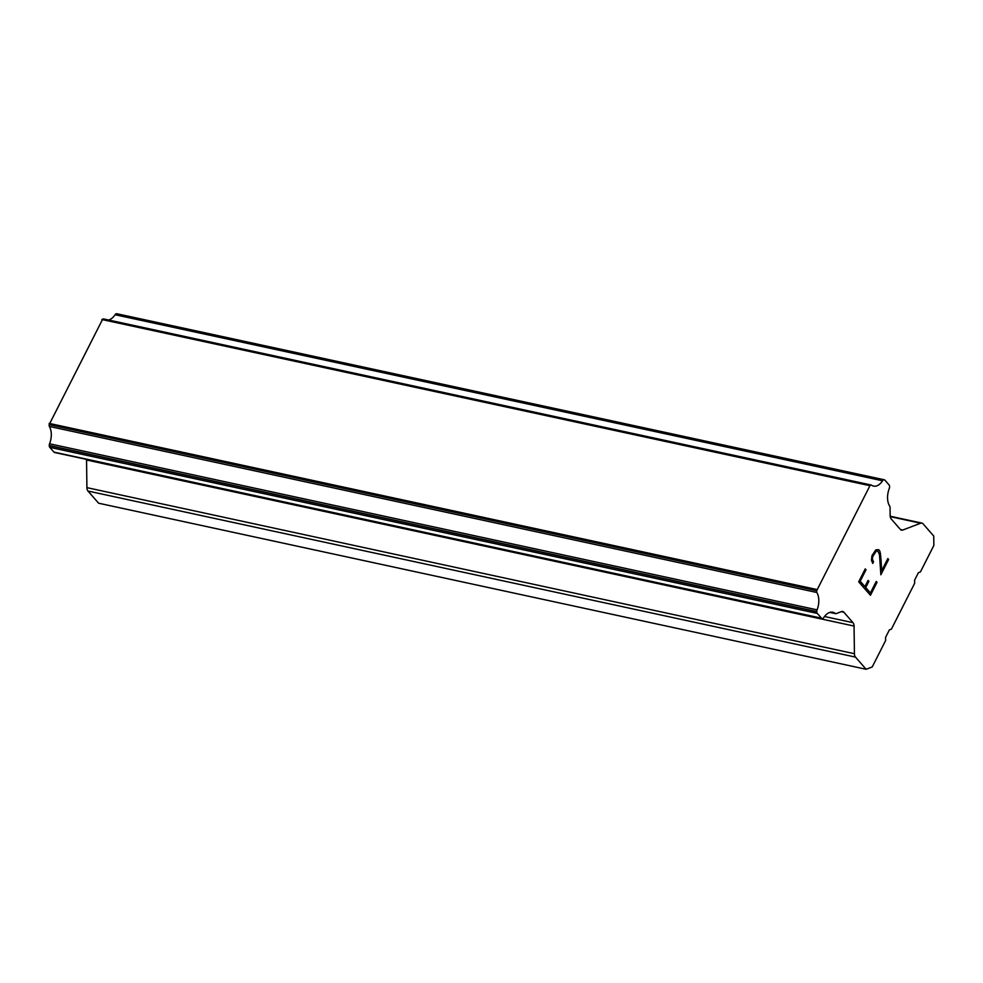 <?xml version="1.0" encoding="UTF-8"?>
<svg xmlns="http://www.w3.org/2000/svg" width="983" height="983" viewBox="0 0 983 983"><rect width="100%" height="100%" fill="white"/><g stroke="black" fill="none" stroke-linecap="round" stroke-linejoin="round"><path stroke-width="1.47" d="M860.223 581.248L864.929 586.63L860.186 581.236L865.998 569.796L860.186 581.236M864.929 586.63L868.1 580.388L868.886 581.285L868.087 580.412M868.886 581.285L865.716 587.527L868.849 581.285M865.716 587.527L870.385 592.909L865.679 587.515M870.422 592.909L876.234 581.469L877.008 582.366L876.222 581.494M866.035 569.796L865.237 568.924L866.035 569.796M877.008 582.366L870.459 595.293L858.687 581.825L865.249 568.899M870.434 595.268L876.983 582.354M876.381 551.033L877.868 551.23L876.381 551.033L874.858 552.409L872.818 556.439L872.339 558.995L873.518 561.895L872.757 563.406L871.442 560.224L871.97 555.653L875.804 549.866L878.63 549.657L879.797 550.996L878.593 549.657M879.797 550.996L880.375 553.355L879.76 550.984M880.375 553.355L880.952 559.032L880.338 553.343M880.989 559.032L881.665 570.742L880.952 559.032M881.665 570.742L887.846 558.577L888.632 559.474L887.833 558.602M873.518 561.895L872.302 558.983L872.781 556.427L876.345 551.021M872.732 563.382L873.482 561.895M888.632 559.474L880.854 574.785L879.502 554.645L877.905 551.242M880.854 574.723L888.595 559.462M854.055 626.06A5.579 3.305 -77.8 0 0 852.998 622.669L843.893 612.249A5.579 3.305 -77.8 0 0 842.677 611.5A5.579 3.305 -77.8 0 0 841.436 611.61L836.57 613.466A2.789 1.659 -77.8 0 1 835.661 613.675A2.789 1.659 -77.8 0 1 835.034 613.269A15.335 9.105 -77.8 0 0 832.798 612.237A15.335 9.105 -77.8 0 0 823.779 617.57A2.789 1.659 -77.8 0 1 822.759 618.479L822.697 618.504A2.789 1.659 -77.8 0 1 822.083 618.565A2.789 1.659 -77.8 0 1 821.481 618.184L817.303 613.417A2.789 1.659 -77.8 0 1 816.775 611.721L816.775 611.561A2.789 1.659 -77.8 0 1 817.082 609.853A15.335 9.105 -77.8 0 0 816.861 592.491A2.789 1.659 -77.8 0 1 816.676 590.709L870.164 485.27A2.789 1.659 -77.8 0 1 871.159 485.012A2.789 1.659 -77.8 0 1 871.356 485.074A15.335 9.105 -77.8 0 0 873.568 486.094A15.335 9.105 -77.8 0 0 882.562 480.785A2.789 1.659 -77.8 0 1 883.57 479.888L883.68 479.839A2.789 1.659 -77.8 0 1 884.307 479.79A2.789 1.659 -77.8 0 1 884.909 480.159L889.074 484.938A2.789 1.659 -77.8 0 1 889.603 486.634L889.603 486.708A2.789 1.659 -77.8 0 1 889.296 488.428A15.335 9.105 -77.8 0 0 889.517 505.864A2.789 1.659 -77.8 0 1 890.057 508.051L890.156 515.584A5.579 3.305 -77.8 0 0 891.212 518.963L900.33 529.395A5.579 3.305 -77.8 0 0 901.534 530.144A5.579 3.305 -77.8 0 0 902.775 530.034L920.629 523.214A5.579 3.305 -77.8 0 1 921.87 523.091A5.579 3.305 -77.8 0 1 923.074 523.841L933.727 536.03L933.85 545.454L920.432 571.909L918.405 572.684L914.62 580.13L914.657 583.275L891.397 629.132L889.369 629.906L885.597 637.353L885.634 640.498L872.216 666.953L866.121 669.276L855.48 657.099A5.579 3.305 -77.8 0 1 854.424 653.707L854.055 626.06L86.553 459.995L86.909 487.642A5.579 3.305 102.2 0 0 87.966 491.033L98.619 503.21L866.121 669.276M870.963 484.988L103.854 319.008A2.789 1.659 102.2 0 0 103.657 318.947A2.789 1.659 102.2 0 0 102.662 319.205L49.162 424.644A2.789 1.659 102.2 0 0 49.359 426.425A15.335 9.105 -77.8 0 1 49.58 443.788A2.789 1.659 102.2 0 0 49.261 445.496L49.273 445.655A2.789 1.659 102.2 0 0 49.801 447.351L53.967 452.119A2.789 1.659 102.2 0 0 54.569 452.499L822.083 618.565M884.307 479.79L116.793 313.724A2.789 1.659 102.2 0 0 116.178 313.774L116.068 313.823A2.789 1.659 102.2 0 0 115.06 314.732A15.335 9.105 -77.8 0 1 108.535 320.003M870.164 485.27L102.662 319.205M869.353 485.577L101.851 319.512M816.652 589.456L49.15 423.39M816.676 590.709L49.162 424.644M816.861 592.491L49.359 426.425M835.034 613.269L830.34 612.249M920.629 523.214L890.242 516.64M902.775 530.034L900.44 529.518M883.68 479.839L116.178 313.774M883.57 479.888L116.068 313.823M882.562 480.785L115.06 314.732M817.082 609.853L49.58 443.788M816.775 611.561L49.261 445.496M816.775 611.721L49.273 445.655M817.303 613.417L49.801 447.351M821.481 618.184L53.967 452.119M843.893 612.249L841.264 611.672M852.998 622.669L824.516 616.513M854.424 653.707L86.909 487.642M855.48 657.099L87.966 491.033M921.87 523.091L890.193 516.235M871.159 485.012L103.657 318.947M835.661 613.675L829.775 612.409"/></g></svg>
